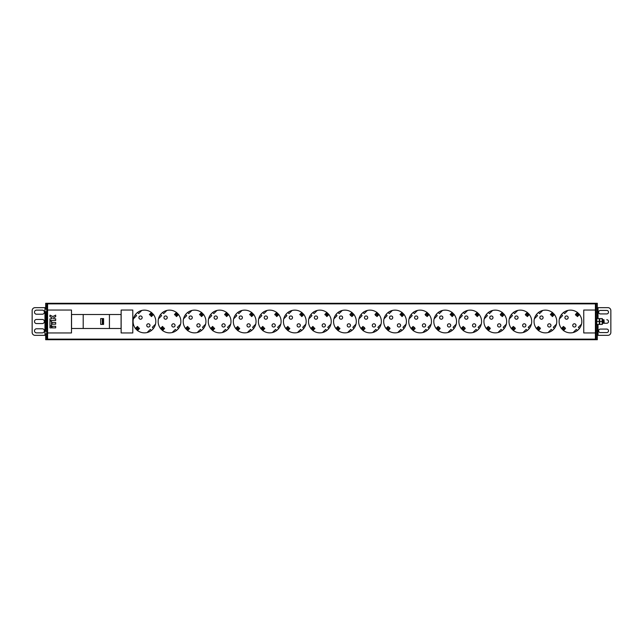 <?xml version="1.0" encoding="UTF-8"?>
<svg xmlns="http://www.w3.org/2000/svg" width="643" height="643" viewBox="0 0 643 643"><rect width="100%" height="100%" fill="white"/><g stroke="black" fill="none" stroke-linecap="round" stroke-linejoin="round"><path stroke-width="0.96" d="M47.59 339.713L47.59 332.953L71.486 332.953L71.486 310.047L47.59 310.047L47.59 303.287L595.41 303.287L595.41 310.047L583.748 310.047L583.748 332.953L595.41 332.953L595.41 339.713L45.669 339.713L45.669 333.886L46.722 333.886L46.722 336.795L45.669 336.795M121.141 310.047L121.141 332.953L132.796 332.953L132.796 310.047L121.141 310.047M155.815 321.5A11.365 11.365 0 0 0 144.45 310.135A11.365 11.365 0 0 0 133.085 321.5A11.365 11.365 0 0 0 144.45 332.865A11.365 11.365 0 0 0 155.815 321.5M180.876 321.5A11.365 11.365 0 0 0 169.511 310.135A11.365 11.365 0 0 0 158.146 321.5A11.365 11.365 0 0 0 169.511 332.865A11.365 11.365 0 0 0 180.876 321.5M205.937 321.5A11.365 11.365 0 0 0 194.572 310.135A11.365 11.365 0 0 0 183.207 321.5A11.365 11.365 0 0 0 194.572 332.865A11.365 11.365 0 0 0 205.937 321.5M230.998 321.5A11.365 11.365 0 0 0 219.633 310.135A11.365 11.365 0 0 0 208.268 321.5A11.365 11.365 0 0 0 219.633 332.865A11.365 11.365 0 0 0 230.998 321.5M256.051 321.5A11.365 11.365 0 0 0 244.694 310.135A11.365 11.365 0 0 0 233.329 321.5A11.365 11.365 0 0 0 244.694 332.865A11.365 11.365 0 0 0 256.051 321.5M281.112 321.5A11.365 11.365 0 0 0 269.747 310.135A11.365 11.365 0 0 0 258.382 321.5A11.365 11.365 0 0 0 269.747 332.865A11.365 11.365 0 0 0 281.112 321.5M306.172 321.5A11.365 11.365 0 0 0 294.807 310.135A11.365 11.365 0 0 0 283.442 321.5A11.365 11.365 0 0 0 294.807 332.865A11.365 11.365 0 0 0 306.172 321.5M331.233 321.5A11.365 11.365 0 0 0 319.868 310.135A11.365 11.365 0 0 0 308.503 321.5A11.365 11.365 0 0 0 319.868 332.865A11.365 11.365 0 0 0 331.233 321.5M356.294 321.5A11.365 11.365 0 0 0 344.929 310.135A11.365 11.365 0 0 0 333.564 321.5A11.365 11.365 0 0 0 344.929 332.865A11.365 11.365 0 0 0 356.294 321.5M381.355 321.5A11.365 11.365 0 0 0 369.99 310.135A11.365 11.365 0 0 0 358.625 321.5A11.365 11.365 0 0 0 369.99 332.865A11.365 11.365 0 0 0 381.355 321.5M406.408 321.5A11.365 11.365 0 0 0 395.043 310.135A11.365 11.365 0 0 0 383.686 321.5A11.365 11.365 0 0 0 395.043 332.865A11.365 11.365 0 0 0 406.408 321.5M431.469 321.5A11.365 11.365 0 0 0 420.104 310.135A11.365 11.365 0 0 0 408.739 321.5A11.365 11.365 0 0 0 420.104 332.865A11.365 11.365 0 0 0 431.469 321.5M456.53 321.5A11.365 11.365 0 0 0 445.165 310.135A11.365 11.365 0 0 0 433.8 321.5A11.365 11.365 0 0 0 445.165 332.865A11.365 11.365 0 0 0 456.53 321.5M481.591 321.5A11.365 11.365 0 0 0 470.226 310.135A11.365 11.365 0 0 0 458.861 321.5A11.365 11.365 0 0 0 470.226 332.865A11.365 11.365 0 0 0 481.591 321.5M506.652 321.5A11.365 11.365 0 0 0 495.287 310.135A11.365 11.365 0 0 0 483.922 321.5A11.365 11.365 0 0 0 495.287 332.865A11.365 11.365 0 0 0 506.652 321.5M531.705 321.5A11.365 11.365 0 0 0 520.348 310.135A11.365 11.365 0 0 0 508.983 321.5A11.365 11.365 0 0 0 520.348 332.865A11.365 11.365 0 0 0 531.705 321.5M556.766 321.5A11.365 11.365 0 0 0 545.401 310.135A11.365 11.365 0 0 0 534.044 321.5A11.365 11.365 0 0 0 545.401 332.865A11.365 11.365 0 0 0 556.766 321.5M581.827 321.5A11.365 11.365 0 0 0 570.462 310.135A11.365 11.365 0 0 0 559.097 321.5A11.365 11.365 0 0 0 570.462 332.865A11.365 11.365 0 0 0 581.827 321.5M121.085 314.507L71.55 314.507L71.55 328.493L121.085 328.493L121.085 314.507M83.204 314.507L83.204 328.493M109.431 314.507L109.431 328.493M100.686 324.418L100.686 318.582L102.285 318.582L102.285 324.418L100.686 324.418M103.587 318.582L103.587 324.418L103.587 318.582L102.285 318.582M103.587 324.418L102.285 324.418M137.514 312.498L138.623 313.607L141.773 310.456M133.406 318.824L136.557 315.673L135.456 314.564M151.394 330.502L150.285 329.393L147.126 332.544M155.493 324.176L152.343 327.327L153.452 328.436M151.346 312.546L149.393 314.491L150.036 315.134M150.824 315.914L151.459 316.557L153.404 314.604M137.562 330.454L139.507 328.509L138.872 327.866M138.084 327.086L137.449 326.443L135.496 328.396M149.996 325.414A1.632 1.632 0 0 0 148.364 323.783A1.632 1.632 0 0 0 146.733 325.414A1.632 1.632 0 0 0 148.364 327.046A1.632 1.632 0 0 0 149.996 325.414M142.167 317.586A1.632 1.632 0 0 0 140.536 315.954A1.632 1.632 0 0 0 138.904 317.586A1.632 1.632 0 0 0 140.536 319.217A1.632 1.632 0 0 0 142.167 317.586M162.575 312.498L163.684 313.607L166.834 310.456M158.467 318.824L161.618 315.673L160.509 314.564M176.447 330.502L175.346 329.393L172.187 332.544M180.554 324.176L177.404 327.327L178.513 328.436M176.407 312.546L174.454 314.491L175.097 315.134M175.877 315.914L176.52 316.557L178.465 314.604M162.615 330.454L164.568 328.509L163.933 327.866M163.145 327.086L162.502 326.443L160.557 328.396M175.057 325.414A1.632 1.632 0 0 0 173.425 323.783A1.632 1.632 0 0 0 171.794 325.414A1.632 1.632 0 0 0 173.425 327.046A1.632 1.632 0 0 0 175.057 325.414M167.228 317.586A1.632 1.632 0 0 0 165.597 315.954A1.632 1.632 0 0 0 163.965 317.586A1.632 1.632 0 0 0 165.597 319.217A1.632 1.632 0 0 0 167.228 317.586M187.635 312.498L188.737 313.607L191.895 310.456M183.528 318.824L186.679 315.673L185.57 314.564M201.508 330.502L200.399 329.393L197.248 332.544M205.615 324.176L202.465 327.327L203.574 328.436M201.468 312.546L199.515 314.491L200.15 315.134M200.938 315.914L201.572 316.557L203.526 314.604M187.676 330.454L189.629 328.509L188.986 327.866M188.206 327.086L187.563 326.443L185.618 328.396M200.118 325.414A1.632 1.632 0 0 0 198.486 323.783A1.632 1.632 0 0 0 196.854 325.414A1.632 1.632 0 0 0 198.486 327.046A1.632 1.632 0 0 0 200.118 325.414M192.289 317.586A1.632 1.632 0 0 0 190.658 315.954A1.632 1.632 0 0 0 189.026 317.586A1.632 1.632 0 0 0 190.658 319.217A1.632 1.632 0 0 0 192.289 317.586M212.688 312.498L213.797 313.607L216.948 310.456M208.589 318.824L211.74 315.673L210.631 314.564M226.569 330.502L225.46 329.393L222.309 332.544M230.676 324.176L227.526 327.327L228.627 328.436M226.521 312.546L224.576 314.491L225.211 315.134M225.998 315.914L226.633 316.557L228.586 314.604M212.737 330.454L214.682 328.509L214.047 327.866M213.259 327.086L212.624 326.443L210.679 328.396M225.179 325.414A1.632 1.632 0 0 0 223.547 323.783A1.632 1.632 0 0 0 221.915 325.414A1.632 1.632 0 0 0 223.547 327.046A1.632 1.632 0 0 0 225.179 325.414M217.35 317.586A1.632 1.632 0 0 0 215.718 315.954A1.632 1.632 0 0 0 214.087 317.586A1.632 1.632 0 0 0 215.718 319.217A1.632 1.632 0 0 0 217.35 317.586M237.749 312.498L238.858 313.607L242.009 310.456M233.642 318.824L236.801 315.673L235.692 314.564M251.63 330.502L250.521 329.393L247.37 332.544M255.737 324.176L252.578 327.327L253.688 328.436M251.582 312.546L249.637 314.491L250.272 315.134M251.059 315.914L251.694 316.557L253.647 314.604M237.797 330.454L239.743 328.509L239.108 327.866M238.32 327.086L237.685 326.443L235.732 328.396M250.24 325.414A1.632 1.632 0 0 0 248.608 323.783A1.632 1.632 0 0 0 246.976 325.414A1.632 1.632 0 0 0 248.608 327.046A1.632 1.632 0 0 0 250.24 325.414M242.403 317.586A1.632 1.632 0 0 0 240.771 315.954A1.632 1.632 0 0 0 239.14 317.586A1.632 1.632 0 0 0 240.771 319.217A1.632 1.632 0 0 0 242.403 317.586M262.81 312.498L263.919 313.607L267.07 310.456M258.703 318.824L261.854 315.673L260.753 314.564M276.691 330.502L275.582 329.393L272.431 332.544M280.79 324.176L277.639 327.327L278.749 328.436M276.643 312.546L274.698 314.491L275.333 315.134M276.12 315.914L276.755 316.557L278.7 314.604M262.858 330.454L264.803 328.509L264.169 327.866M263.381 327.086L262.746 326.443L260.793 328.396M275.292 325.414A1.632 1.632 0 0 0 273.661 323.783A1.632 1.632 0 0 0 272.029 325.414A1.632 1.632 0 0 0 273.661 327.046A1.632 1.632 0 0 0 275.292 325.414M267.464 317.586A1.632 1.632 0 0 0 265.832 315.954A1.632 1.632 0 0 0 264.201 317.586A1.632 1.632 0 0 0 265.832 319.217A1.632 1.632 0 0 0 267.464 317.586M287.871 312.498L288.98 313.607L292.131 310.456M283.764 318.824L286.915 315.673L285.805 314.564M301.752 330.502L300.643 329.393L297.484 332.544M305.851 324.176L302.7 327.327L303.809 328.436M301.704 312.546L299.751 314.491L300.394 315.134M301.173 315.914L301.816 316.557L303.761 314.604M287.911 330.454L289.864 328.509L289.229 327.866M288.442 327.086L287.807 326.443L285.854 328.396M300.353 325.414A1.632 1.632 0 0 0 298.722 323.783A1.632 1.632 0 0 0 297.09 325.414A1.632 1.632 0 0 0 298.722 327.046A1.632 1.632 0 0 0 300.353 325.414M292.525 317.586A1.632 1.632 0 0 0 290.893 315.954A1.632 1.632 0 0 0 289.262 317.586A1.632 1.632 0 0 0 290.893 319.217A1.632 1.632 0 0 0 292.525 317.586M312.932 312.498L314.041 313.607L317.192 310.456M308.825 318.824L311.976 315.673L310.866 314.564M326.805 330.502L325.696 329.393L322.545 332.544M330.912 324.176L327.761 327.327L328.87 328.436M326.765 312.546L324.811 314.491L325.446 315.134M326.234 315.914L326.877 316.557L328.822 314.604M312.972 330.454L314.925 328.509L314.282 327.866M313.503 327.086L312.86 326.443L310.915 328.396M325.414 325.414A1.632 1.632 0 0 0 323.783 323.783A1.632 1.632 0 0 0 322.151 325.414A1.632 1.632 0 0 0 323.783 327.046A1.632 1.632 0 0 0 325.414 325.414M317.586 317.586A1.632 1.632 0 0 0 315.954 315.954A1.632 1.632 0 0 0 314.323 317.586A1.632 1.632 0 0 0 315.954 319.217A1.632 1.632 0 0 0 317.586 317.586M351.817 312.458A11.365 11.365 0 0 0 342.253 310.456L339.094 313.607L337.985 312.498M333.886 318.824L337.036 315.673L335.927 314.564M351.866 330.502L350.756 329.393L347.606 332.544M355.973 324.176L352.822 327.327L353.931 328.436M351.817 312.546L349.872 314.491L350.507 315.134M351.295 315.914L351.93 316.557L353.883 314.604M338.033 330.454L339.986 328.509L339.343 327.866M338.556 327.086L337.921 326.443L335.976 328.396M350.475 325.414A1.632 1.632 0 0 0 348.844 323.783A1.632 1.632 0 0 0 347.212 325.414A1.632 1.632 0 0 0 348.844 327.046A1.632 1.632 0 0 0 350.475 325.414M342.647 317.586A1.632 1.632 0 0 0 341.015 315.954A1.632 1.632 0 0 0 339.383 317.586A1.632 1.632 0 0 0 341.015 319.217A1.632 1.632 0 0 0 342.647 317.586M360.988 314.564A11.365 11.365 0 0 0 358.947 318.824L362.097 315.673L360.988 314.564M363.046 312.498L364.155 313.607L367.306 310.456M376.927 330.502L375.817 329.393L372.667 332.544M378.984 328.436A11.365 11.365 0 0 0 381.034 324.176L377.875 327.327L378.984 328.436M376.878 312.546L374.933 314.491L375.568 315.134M376.356 315.914L376.991 316.557L378.944 314.604M363.094 330.454L365.039 328.509L364.404 327.866M363.616 327.086L362.982 326.443L361.036 328.396M375.536 325.414A1.632 1.632 0 0 0 373.904 323.783A1.632 1.632 0 0 0 372.273 325.414A1.632 1.632 0 0 0 373.904 327.046A1.632 1.632 0 0 0 375.536 325.414M367.708 317.586A1.632 1.632 0 0 0 366.076 315.954A1.632 1.632 0 0 0 364.444 317.586A1.632 1.632 0 0 0 366.076 319.217A1.632 1.632 0 0 0 367.708 317.586M386.049 314.564A11.365 11.365 0 0 0 384 318.824L387.158 315.673L386.049 314.564M388.107 312.498L389.216 313.607L392.367 310.456M401.988 330.502L400.878 329.393L397.728 332.544M404.045 328.436A11.365 11.365 0 0 0 406.095 324.176L402.936 327.327L404.045 328.436M401.939 312.546L399.994 314.491L400.629 315.134M401.417 315.914L402.052 316.557L403.997 314.604M388.155 330.454L390.1 328.509L389.465 327.866M388.677 327.086L388.042 326.443L386.089 328.396M400.597 325.414A1.632 1.632 0 0 0 398.965 323.783A1.632 1.632 0 0 0 397.334 325.414A1.632 1.632 0 0 0 398.965 327.046A1.632 1.632 0 0 0 400.597 325.414M392.76 317.586A1.632 1.632 0 0 0 391.129 315.954A1.632 1.632 0 0 0 389.497 317.586A1.632 1.632 0 0 0 391.129 319.217A1.632 1.632 0 0 0 392.76 317.586M411.11 314.564A11.365 11.365 0 0 0 409.061 318.824L412.211 315.673L411.11 314.564M413.168 312.498L414.277 313.607L417.428 310.456M427.048 330.502L425.939 329.393L422.789 332.544M429.106 328.436A11.365 11.365 0 0 0 431.148 324.176L427.997 327.327L429.106 328.436M427 312.546L425.055 314.491L425.69 315.134M426.478 315.914L427.113 316.557L429.058 314.604M413.216 330.454L415.161 328.509L414.526 327.866M413.738 327.086L413.103 326.443L411.15 328.396M425.65 325.414A1.632 1.632 0 0 0 424.018 323.783A1.632 1.632 0 0 0 422.387 325.414A1.632 1.632 0 0 0 424.018 327.046A1.632 1.632 0 0 0 425.65 325.414M417.821 317.586A1.632 1.632 0 0 0 416.19 315.954A1.632 1.632 0 0 0 414.558 317.586A1.632 1.632 0 0 0 416.19 319.217A1.632 1.632 0 0 0 417.821 317.586M436.163 314.564A11.365 11.365 0 0 0 434.121 318.824L437.272 315.673L436.163 314.564M438.229 312.498L439.338 313.607L442.488 310.456M452.101 330.502L451 329.393L447.841 332.544M454.167 328.436A11.365 11.365 0 0 0 456.209 324.176L453.058 327.327L454.167 328.436M452.061 312.546L450.108 314.491L450.751 315.134M451.531 315.914L452.174 316.557L454.119 314.604M438.269 330.454L440.222 328.509L439.587 327.866M438.799 327.086L438.164 326.443L436.211 328.396M450.711 325.414A1.632 1.632 0 0 0 449.079 323.783A1.632 1.632 0 0 0 447.448 325.414A1.632 1.632 0 0 0 449.079 327.046A1.632 1.632 0 0 0 450.711 325.414M442.882 317.586A1.632 1.632 0 0 0 441.251 315.954A1.632 1.632 0 0 0 439.619 317.586A1.632 1.632 0 0 0 441.251 319.217A1.632 1.632 0 0 0 442.882 317.586M461.224 314.564A11.365 11.365 0 0 0 459.182 318.824L462.333 315.673L461.224 314.564M463.29 312.498L464.391 313.607L467.549 310.456M477.162 330.502L476.053 329.393L472.902 332.544M479.228 328.436A11.365 11.365 0 0 0 481.269 324.176L478.119 327.327L479.228 328.436M477.122 312.546L475.169 314.491L475.804 315.134M476.592 315.914L477.235 316.557L479.18 314.604M463.33 330.454L465.283 328.509L464.64 327.866M463.86 327.086L463.217 326.443L461.272 328.396M475.772 325.414A1.632 1.632 0 0 0 474.14 323.783A1.632 1.632 0 0 0 472.509 325.414A1.632 1.632 0 0 0 474.14 327.046A1.632 1.632 0 0 0 475.772 325.414M467.943 317.586A1.632 1.632 0 0 0 466.312 315.954A1.632 1.632 0 0 0 464.68 317.586A1.632 1.632 0 0 0 466.312 319.217A1.632 1.632 0 0 0 467.943 317.586M486.285 314.564A11.365 11.365 0 0 0 484.243 318.824L487.394 315.673L486.285 314.564M488.342 312.498L489.452 313.607L492.61 310.456M502.223 330.502L501.114 329.393L497.963 332.544M504.281 328.436A11.365 11.365 0 0 0 506.33 324.176L503.18 327.327L504.281 328.436M502.175 312.546L500.23 314.491L500.865 315.134M501.653 315.914L502.287 316.557L504.241 314.604M488.391 330.454L490.344 328.509L489.701 327.866M488.913 327.086L488.278 326.443L486.333 328.396M500.833 325.414A1.632 1.632 0 0 0 499.201 323.783A1.632 1.632 0 0 0 497.569 325.414A1.632 1.632 0 0 0 499.201 327.046A1.632 1.632 0 0 0 500.833 325.414M493.004 317.586A1.632 1.632 0 0 0 491.373 315.954A1.632 1.632 0 0 0 489.741 317.586A1.632 1.632 0 0 0 491.373 319.217A1.632 1.632 0 0 0 493.004 317.586M511.346 314.564A11.365 11.365 0 0 0 509.304 318.824L512.455 315.673L511.346 314.564M513.403 312.498L514.513 313.607L517.663 310.456M527.284 330.502L526.175 329.393L523.024 332.544M529.342 328.436A11.365 11.365 0 0 0 531.391 324.176L528.233 327.327L529.342 328.436M527.236 312.546L525.291 314.491L525.926 315.134M526.713 315.914L527.348 316.557L529.302 314.604M513.452 330.454L515.397 328.509L514.762 327.866M513.974 327.086L513.339 326.443L511.394 328.396M525.894 325.414A1.632 1.632 0 0 0 524.262 323.783A1.632 1.632 0 0 0 522.63 325.414A1.632 1.632 0 0 0 524.262 327.046A1.632 1.632 0 0 0 525.894 325.414M518.065 317.586A1.632 1.632 0 0 0 516.433 315.954A1.632 1.632 0 0 0 514.794 317.586A1.632 1.632 0 0 0 516.433 319.217A1.632 1.632 0 0 0 518.065 317.586M536.407 314.564A11.365 11.365 0 0 0 534.357 318.824L537.516 315.673L536.407 314.564M538.464 312.498L539.573 313.607L542.724 310.456M552.345 330.502L551.236 329.393L548.085 332.544M554.403 328.436A11.365 11.365 0 0 0 556.444 324.176L553.293 327.327L554.403 328.436M552.297 312.546L550.352 314.491L550.987 315.134M551.774 315.914L552.409 316.557L554.354 314.604M538.512 330.454L540.458 328.509L539.823 327.866M539.035 327.086L538.4 326.443L536.447 328.396M550.947 325.414A1.632 1.632 0 0 0 549.315 323.783A1.632 1.632 0 0 0 547.683 325.414A1.632 1.632 0 0 0 549.315 327.046A1.632 1.632 0 0 0 550.947 325.414M543.118 317.586A1.632 1.632 0 0 0 541.486 315.954A1.632 1.632 0 0 0 539.855 317.586A1.632 1.632 0 0 0 541.486 319.217A1.632 1.632 0 0 0 543.118 317.586M561.468 314.564A11.365 11.365 0 0 0 559.418 318.824L562.569 315.673L561.468 314.564M563.525 312.498L564.634 313.607L567.785 310.456M577.406 330.502L576.297 329.393L573.138 332.544M579.464 328.436A11.365 11.365 0 0 0 581.505 324.176L578.354 327.327L579.464 328.436M577.358 312.546L575.405 314.491L576.048 315.134M576.835 315.914L577.47 316.557L579.415 314.604M563.573 330.454L565.519 328.509L564.884 327.866M564.096 327.086L563.461 326.443L561.508 328.396M576.007 325.414A1.632 1.632 0 0 0 574.376 323.783A1.632 1.632 0 0 0 572.744 325.414A1.632 1.632 0 0 0 574.376 327.046A1.632 1.632 0 0 0 576.007 325.414M568.179 317.586A1.632 1.632 0 0 0 566.547 315.954A1.632 1.632 0 0 0 564.916 317.586A1.632 1.632 0 0 0 566.547 319.217A1.632 1.632 0 0 0 568.179 317.586M49.953 327.874L51.528 327.874L51.528 326.298L49.953 326.298L49.953 327.874M52.051 327.874L55.676 327.874L55.676 326.298L52.051 326.298L52.051 327.874M49.953 325.776L51.528 325.776L51.528 321.058L49.953 321.058L49.953 325.776M52.051 324.201L55.676 324.201L55.676 322.473L52.051 322.473L52.051 324.201M49.953 320.527L55.676 320.527L55.676 318.799L53.626 318.799L53.626 317.706L55.676 316.702L55.676 315.126L52.839 316.525L49.953 315.126L49.953 316.702L52.051 317.714L52.051 318.799L49.953 318.799L49.953 320.527M603.737 323.252L603.504 319.748L603.737 323.252C603.873 321.267 604.01 317.473 604.147 322.738L603.97 319.748L604.147 322.738M603.271 323.252L603.038 319.748L603.271 323.252M602.804 323.252L602.571 319.748L602.804 323.252M606.767 319.748A1.752 1.752 0 0 1 608.519 321.5A1.752 1.752 0 0 1 606.767 323.252L602.403 323.252L602.403 322.738M596.278 323.252L596.278 321.5M596.575 319.748L596.575 320.262M603.391 323.244L603.504 319.756M602.925 323.244L603.038 319.748M602.459 323.252L602.226 319.756M596.399 323.244L596.165 319.756M45.669 306.205L46.722 306.205L46.722 309.114L45.669 309.114L45.669 303.287L46.722 303.287L46.722 339.713M46.722 305.618L47.59 305.618L47.59 337.382L46.722 337.382M46.722 303.287L47.59 303.287M596.278 337.382L596.278 305.618L595.41 305.618L595.41 337.382L596.278 337.382M597.331 318.582L597.331 312.176L596.278 312.176L596.278 303.287L595.41 303.287M596.278 339.713L596.278 330.824L597.331 330.824L597.331 339.713L595.41 339.713M46.722 331.346L45.669 331.233L45.669 311.767L46.722 311.654M597.331 330.824L597.331 324.418M597.331 312.176L597.331 303.287L596.278 303.287M598.03 318.582L598.03 307.659L607.932 307.659A2.918 2.918 0 0 1 610.85 310.569L610.85 332.431A2.918 2.918 0 0 1 607.932 335.341L597.331 335.341M598.03 307.659L597.331 307.659M606.767 332.576A1.752 1.752 0 0 0 608.519 330.824A1.752 1.752 0 0 0 606.767 329.079L600.361 329.079A1.752 1.752 0 0 0 598.609 330.824A1.752 1.752 0 0 0 600.361 332.576L606.767 332.576M606.767 310.424L600.361 310.424A1.752 1.752 0 0 0 598.609 312.176A1.752 1.752 0 0 0 600.361 313.921L606.767 313.921A1.752 1.752 0 0 0 608.519 312.176A1.752 1.752 0 0 0 606.767 310.424M44.97 307.659L44.97 335.341L35.068 335.341A2.918 2.918 0 0 1 32.15 332.431L32.15 310.569A2.918 2.918 0 0 1 35.068 307.659L45.669 307.659M36.522 319.458A2.042 2.042 0 0 0 34.481 321.5A2.042 2.042 0 0 0 36.522 323.542L42.35 323.542A2.042 2.042 0 0 0 44.391 321.5A2.042 2.042 0 0 0 42.35 319.458L36.522 319.458M36.522 310.135A2.042 2.042 0 0 0 34.481 312.176A2.042 2.042 0 0 0 36.522 314.218L42.35 314.218A2.042 2.042 0 0 0 44.391 312.176A2.042 2.042 0 0 0 42.35 310.135L36.522 310.135M36.522 332.865L42.35 332.865A2.042 2.042 0 0 0 44.391 330.824A2.042 2.042 0 0 0 42.35 328.782L36.522 328.782A2.042 2.042 0 0 0 34.481 330.824A2.042 2.042 0 0 0 36.522 332.865M44.97 335.341L45.669 335.341M596.64 318.582L596.64 324.418M599.549 324.418L599.485 318.719L599.421 324.418M599.196 321.5L596.865 321.5L596.865 318.582L599.196 318.582L599.276 324.104M596.865 321.5L596.784 324.104M596.865 324.418L599.196 324.418M602.33 318.582L602.33 324.418M602.105 321.5L599.774 321.5L599.774 318.582L602.105 318.582L602.194 324.104M599.774 321.5L599.694 324.104M599.774 324.418L602.105 324.418M137.465 327.536L135.223 328.34M138.558 328.348L137.61 330.727M137.53 328.87L137.128 330.189M135.761 328.83L137.08 328.42M137.063 327.938L137.642 328.983L136.967 328.308L137.795 327.215L138.743 328.155L138.012 328.886M151.29 312.273L150.502 314.499M151.298 315.6L153.685 314.66M151.378 314.13L151.78 312.811M153.138 314.17L151.82 314.58M151.836 315.062L151.258 314.017L150.165 314.845L151.113 315.785L151.836 315.062L150.888 314.114M162.526 327.536L160.284 328.34M163.611 328.348L162.671 330.727M162.591 328.87L162.181 330.189M160.822 328.83L162.14 328.42M162.124 327.938L162.703 328.983L162.028 328.308L162.856 327.215L163.804 328.155L163.073 328.886M176.351 312.273L175.563 314.499M176.359 315.6L178.738 314.66M176.431 314.13L176.841 312.811M178.199 314.17L176.881 314.58M176.897 315.062L176.319 314.017L175.226 314.845L176.166 315.785L176.897 315.062L175.949 314.114M187.587 327.536L185.337 328.34M188.672 328.348L187.732 330.727M187.643 328.87L187.242 330.189M185.883 328.83L187.201 328.42M187.185 327.938L187.764 328.983L187.081 328.308L187.909 327.215L188.857 328.155L188.134 328.886M201.412 312.273L200.624 314.499M201.412 315.6L203.799 314.66M201.492 314.13L201.894 312.811M203.26 314.17L201.942 314.58M201.958 315.062L201.38 314.017L200.278 314.845L201.227 315.785L201.958 315.062L201.01 314.114M212.648 327.536L210.398 328.34M213.733 328.348L212.793 330.727M212.704 328.87L212.303 330.189M210.944 328.83L212.254 328.42M212.246 327.938L212.825 328.983L212.142 328.308L212.97 327.215L213.918 328.155L213.195 328.886M226.473 312.273L225.685 314.499M226.473 315.6L228.86 314.66M226.553 314.13L226.955 312.811M228.321 314.17L227.003 314.58M227.019 315.062L226.44 314.017L225.339 314.845L226.288 315.785L227.019 315.062L226.071 314.114M237.701 327.536L235.459 328.34M238.794 328.348L237.846 330.727M237.765 328.87L237.363 330.189M236.005 328.83L237.315 328.42M237.307 327.938L237.886 328.983L237.203 328.308L238.031 327.215L238.979 328.155L238.256 328.886M251.534 312.273L250.738 314.499M251.534 315.6L253.921 314.66M251.614 314.13L252.016 312.811M253.374 314.17L252.064 314.58M252.072 315.062L251.493 314.017L250.4 314.845L251.349 315.785L252.072 315.062L251.132 314.114M262.762 327.536L260.519 328.34M263.855 328.348L262.907 330.727M262.826 328.87L262.424 330.189M261.066 328.83L262.376 328.42M262.36 327.938L262.939 328.983L262.264 328.308L263.091 327.215L264.04 328.155L263.308 328.886M276.586 312.273L275.799 314.499M276.594 315.6L278.982 314.66M276.675 314.13L277.077 312.811M278.435 314.17L277.125 314.58M277.133 315.062L276.554 314.017L275.461 314.845L276.41 315.785L277.133 315.062L276.185 314.114M287.823 327.536L285.58 328.34M288.916 328.348L287.968 330.727M287.887 328.87L287.485 330.189M286.119 328.83L287.437 328.42M287.421 327.938L288 328.983L287.325 328.308L288.152 327.215L289.101 328.155L288.369 328.886M301.647 312.273L300.86 314.499M301.655 315.6L304.043 314.66M301.736 314.13L302.138 312.811M303.496 314.17L302.178 314.58M302.194 315.062L301.615 314.017L300.522 314.845L301.471 315.785L302.194 315.062L301.245 314.114M312.884 327.536L310.641 328.34M313.969 328.348L313.028 330.727M312.948 328.87L312.538 330.189M311.18 328.83L312.498 328.42M312.482 327.938L313.061 328.983L312.385 328.308L313.213 327.215L314.154 328.155L313.43 328.886M326.708 312.273L325.921 314.499M326.716 315.6L329.095 314.66M326.789 314.13L327.199 312.811M328.557 314.17L327.239 314.58M327.255 315.062L326.676 314.017L325.575 314.845L326.523 315.785L327.255 315.062L326.306 314.114M337.945 327.536L335.694 328.34M339.03 328.348L338.089 330.727M338.001 328.87L337.599 330.189M336.241 328.83L337.559 328.42M337.543 327.938L338.122 328.983L337.438 328.308L338.266 327.215L339.215 328.155L338.491 328.886M351.769 312.273L350.982 314.499M351.769 315.6L354.156 314.66M351.85 314.13L352.251 312.811M353.618 314.17L352.3 314.58M352.316 315.062L351.737 314.017L350.636 314.845C350.13 315.383 350.443 315.697 351.584 315.785L352.412 314.692L351.367 314.114M363.006 327.536L360.755 328.34M364.091 328.348L363.15 330.727M363.062 328.87L362.66 330.189M361.302 328.83L362.612 328.42M362.604 327.938L363.182 328.983L362.499 328.308L363.327 327.215C364.436 327.239 364.758 327.552 364.276 328.155L363.552 328.886M376.83 312.273L376.042 314.499M376.83 315.6L379.217 314.66M376.911 314.13L377.312 312.811M378.671 314.17L377.361 314.58M377.377 315.062L376.798 314.017L375.697 314.845C375.19 315.383 375.504 315.697 376.645 315.785L377.473 314.692L376.428 314.114M388.059 327.536L385.816 328.34M389.152 328.348L388.203 330.727M388.123 328.87L387.721 330.189M386.363 328.83L387.673 328.42M387.665 327.938L388.243 328.983L387.56 328.308L388.388 327.215C389.537 327.303 389.851 327.625 389.336 328.155L388.605 328.886M401.891 312.273L401.095 314.499M401.891 315.6L404.278 314.66M401.971 314.13L402.373 312.811M403.732 314.17L402.422 314.58M402.43 315.062L401.851 314.017L400.758 314.845L401.706 315.785L402.43 315.062L401.481 314.114M413.119 327.536L410.877 328.34M414.213 328.348L413.264 330.727M413.184 328.87L412.782 330.189M411.416 328.83L412.734 328.42M412.718 327.938L413.296 328.983L412.621 328.308L413.449 327.215C414.558 327.239 414.872 327.552 414.397 328.155L413.666 328.886M426.944 312.273L426.156 314.499M426.952 315.6L429.339 314.66M427.032 314.13L427.434 312.811M428.793 314.17L427.474 314.58M427.491 315.062L426.912 314.017L425.819 314.845C425.304 315.383 425.618 315.697 426.767 315.785L427.595 314.692L426.542 314.114M438.18 327.536L435.938 328.34M439.265 328.348L438.325 330.727M438.245 328.87L437.843 330.189M436.476 328.83L437.795 328.42M437.779 327.938L438.357 328.983L437.682 328.308L438.51 327.215C439.651 327.303 439.973 327.625 439.458 328.155L438.727 328.886M452.005 312.273L451.217 314.499M452.013 315.6L454.4 314.66M452.085 314.13L452.495 312.811M453.854 314.17L452.535 314.58M452.551 315.062L451.973 314.017L450.88 314.845L451.828 315.785L452.551 315.062L451.603 314.114M463.241 327.536L460.991 328.34M464.326 328.348L463.386 330.727M463.306 328.87L462.896 330.189M461.537 328.83L462.856 328.42M462.839 327.938L463.418 328.983L462.743 328.308L463.563 327.215C464.712 327.303 465.026 327.625 464.511 328.155L463.788 328.886M477.066 312.273L476.278 314.499M477.066 315.6L479.453 314.66M477.146 314.13L477.548 312.811M478.914 314.17L477.596 314.58M477.612 315.062L477.034 314.017L475.933 314.845L476.881 315.785L477.612 315.062L476.664 314.114M488.302 327.536L486.052 328.34M489.387 328.348L488.447 330.727M488.358 328.87L487.957 330.189M486.598 328.83L487.916 328.42M487.9 327.938L488.479 328.983L487.796 328.308L488.624 327.215C489.733 327.239 490.054 327.552 489.572 328.155L488.849 328.886M502.127 312.273L501.339 314.499M502.127 315.6L504.514 314.66M502.207 314.13L502.609 312.811M503.975 314.17L502.657 314.58M502.673 315.062L502.095 314.017L500.993 314.845C500.487 315.383 500.801 315.697 501.942 315.785L502.77 314.692L501.725 314.114M513.363 327.536L511.113 328.34M514.448 328.348L513.5 330.727M513.419 328.87L513.018 330.189M511.659 328.83L512.969 328.42M512.961 327.938L513.54 328.983L512.857 328.308L513.685 327.215C514.794 327.239 515.115 327.552 514.633 328.155L513.91 328.886M527.188 312.273L526.4 314.499M527.188 315.6L529.575 314.66M527.268 314.13L527.67 312.811M529.028 314.17L527.718 314.58M527.734 315.062L527.147 314.017L526.054 314.845C525.54 315.383 525.861 315.697 527.003 315.785L527.831 314.692L526.786 314.114M538.416 327.536L536.174 328.34M539.509 328.348L538.561 330.727M538.48 328.87L538.078 330.189M536.72 328.83L538.03 328.42M538.014 327.938L538.601 328.983L537.918 328.308L538.746 327.215C539.895 327.303 540.208 327.625 539.694 328.155L538.963 328.886M552.241 312.273L551.453 314.499M552.249 315.6L554.636 314.66M552.329 314.13L552.731 312.811M554.089 314.17L552.779 314.58M552.787 315.062L552.208 314.017L551.115 314.845L552.064 315.785L552.787 315.062L551.839 314.114M563.477 327.536L561.235 328.34M564.57 328.348L563.622 330.727M563.541 328.87L563.139 330.189M561.773 328.83L563.091 328.42M563.075 327.938L563.654 328.983L562.979 328.308L563.807 327.215C564.916 327.239 565.229 327.552 564.755 328.155L564.024 328.886M577.301 312.273L576.514 314.499M577.31 315.6L579.697 314.66M577.39 314.13L577.792 312.811M579.15 314.17L577.832 314.58M577.848 315.062L577.269 314.017L576.176 314.845C575.662 315.383 575.975 315.697 577.125 315.785L577.953 314.692L576.9 314.114M595.41 339.126L47.59 339.126M595.41 303.874L47.59 303.874M102.679 318.582L102.679 324.418M103.435 318.582L103.435 324.418M46.722 328.846L45.79 328.846L45.79 311.654M45.669 314.154L46.722 314.154M598.03 335.341L598.03 324.418M152.696 315.319L152.246 314.869M151.081 313.704L150.631 313.262M138.269 329.738L137.819 329.296M136.662 328.131L136.212 327.681M177.749 315.319L177.307 314.869M176.142 313.704L175.692 313.262M163.33 329.738L162.88 329.296M161.714 328.131L161.272 327.681M202.81 315.319L202.36 314.869M201.203 313.704L200.753 313.262M188.391 329.738L187.941 329.296M186.775 328.131L186.325 327.681M227.871 315.319L227.421 314.869M226.264 313.704L225.814 313.262M213.452 329.738L213.002 329.296M211.836 328.131L211.386 327.681M252.932 315.319L252.482 314.869M251.317 313.704L250.874 313.262M238.505 329.738L238.063 329.296M236.897 328.131L236.447 327.681M277.993 315.319L277.543 314.869M276.377 313.704L275.927 313.262M263.566 329.738L263.116 329.296M261.958 328.131L261.508 327.681M303.054 315.319L302.604 314.869M301.438 313.704L300.988 313.262M288.627 329.738L288.177 329.296M287.019 328.131L286.569 327.681M328.107 315.319L327.665 314.869M326.499 313.704L326.049 313.262M313.688 329.738L313.237 329.296M312.072 328.131L311.63 327.681M353.168 315.319L352.718 314.869M351.56 313.704L351.11 313.262M338.748 329.738L338.298 329.296M337.133 328.131L336.683 327.681M378.229 315.319L377.779 314.869M376.621 313.704L376.171 313.262M363.809 329.738L363.359 329.296M362.194 328.131L361.744 327.681M403.29 315.319L402.839 314.869M401.674 313.704L401.232 313.262M388.862 329.738L388.42 329.296M387.255 328.131L386.805 327.681M428.351 315.319L427.9 314.869M426.735 313.704L426.285 313.262M413.923 329.738L413.473 329.296M412.316 328.131L411.866 327.681M453.411 315.319L452.961 314.869M451.796 313.704L451.346 313.262M438.984 329.738L438.534 329.296M437.377 328.131L436.927 327.681M478.464 315.319L478.022 314.869M476.857 313.704L476.407 313.262M464.045 329.738L463.595 329.296M462.43 328.131L461.987 327.681M503.525 315.319L503.075 314.869M501.918 313.704L501.468 313.262M489.106 329.738L488.656 329.296M487.49 328.131L487.04 327.681M528.586 315.319L528.136 314.869M526.971 313.704L526.529 313.262M514.167 329.738L513.717 329.296M512.551 328.131L512.101 327.681M553.647 315.319L553.197 314.869M552.032 313.704L551.581 313.262M539.22 329.738L538.778 329.296M537.612 328.131L537.162 327.681M578.708 315.319L578.258 314.869M577.092 313.704L576.642 313.262M564.281 329.738L563.831 329.296M562.673 328.131L562.223 327.681M137.658 328.999L136.951 328.292M151.949 314.708L151.242 314.001M162.719 328.999L162.012 328.292M177.01 314.708L176.303 314.001M187.78 328.999L187.073 328.292M202.071 314.708L201.363 314.001M212.841 328.999L212.126 328.292M227.132 314.708L226.424 314.001M237.894 328.999L237.187 328.292M252.193 314.708L251.485 314.001M262.955 328.999L262.248 328.292M277.254 314.708L276.538 314.001M288.016 328.999L287.308 328.292M302.306 314.708L301.599 314.001M313.077 328.999L312.369 328.292M327.367 314.708L326.66 314.001M338.138 328.999L337.43 328.292M352.428 314.708L351.721 314.001M363.191 328.999L362.483 328.292M377.489 314.708L376.782 314.001M388.251 328.999L387.544 328.292M402.55 314.708L401.843 314.001M413.312 328.999L412.605 328.292M427.603 314.708L426.896 314.001M438.373 328.999L437.666 328.292M452.664 314.708L451.957 314.001M463.434 328.999L462.727 328.292M477.725 314.708L477.018 314.001M488.495 328.999L487.788 328.292M502.786 314.708L502.079 314.001M513.548 328.999L512.841 328.292M527.847 314.708L527.139 314.001M538.609 328.999L537.902 328.292M552.908 314.708L552.2 314.001M563.67 328.999L562.963 328.292M577.961 314.708L577.253 314.001"/></g></svg>
